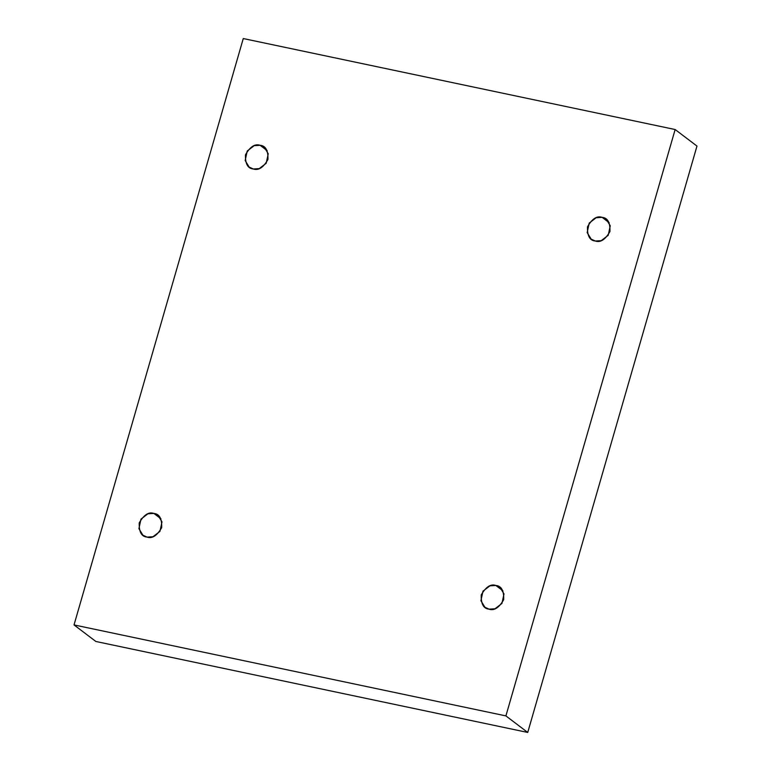 <?xml version="1.0" encoding="UTF-8"?>
<svg xmlns="http://www.w3.org/2000/svg" width="771" height="771" viewBox="0 0 771 771"><rect width="100%" height="100%" fill="white"/><g stroke="black" fill="none" stroke-linecap="round" stroke-linejoin="round"><path stroke-width="1.16" d="M253.293 168.974L259.239 168.608L266.188 163.279L268.25 153.757L264.26 147.184L260.126 145.305L267.18 150.653L260.126 145.305C265.629 145.748 268.241 150.49 267.942 159.501C263.296 167.606 258.41 170.767 253.293 168.974C247.79 168.521 245.188 163.789 245.477 154.769C250.132 146.673 255.008 143.512 260.126 145.305L254.179 145.661L247.231 151L245.178 160.522L249.168 167.095L253.293 168.974M147.039 537.098L152.986 536.741L159.934 531.402L161.997 521.88L158.007 515.307L153.872 513.428L160.927 518.787L153.872 513.428C159.375 513.881 161.987 518.613 161.688 527.634C157.043 535.729 152.157 538.89 147.039 537.098C141.536 536.655 138.934 531.913 139.223 522.902C143.878 514.797 148.755 511.636 153.872 513.428L147.926 513.794L140.977 519.124L138.925 528.646L142.905 535.219L147.039 537.098M489.045 609.148L494.992 608.782L501.94 603.452L504.003 593.93L500.013 587.357L495.878 585.478L502.933 590.827L495.878 585.478C501.381 585.921 503.993 590.653 503.694 599.674C499.049 607.779 494.163 610.931 489.045 609.148C483.542 608.695 480.94 603.963 481.229 594.942C485.875 586.847 490.761 583.686 495.878 585.478L489.932 585.835L482.983 591.174L480.921 600.696L484.911 607.269L489.045 609.148M595.299 241.015L601.245 240.658L608.194 235.328L610.256 225.807L606.266 219.234L602.132 217.355L609.186 222.703L602.132 217.355C607.635 217.798 610.247 222.53 609.948 231.551C605.302 239.656 600.416 242.807 595.299 241.015C589.796 240.571 587.194 235.839 587.483 226.819C592.128 218.713 597.014 215.562 602.132 217.355L596.185 217.711L589.237 223.05L587.174 232.572L591.164 239.145L595.299 241.015M74.026 624.924L243.27 38.55L675.145 129.528L696.974 146.076L675.145 129.528L505.901 715.902L527.73 732.45L696.974 146.076L527.73 732.45L505.901 715.902L74.026 624.924L95.855 641.472L74.026 624.924L505.901 715.902L675.145 129.528L243.27 38.55L74.026 624.924M95.855 641.472L527.73 732.45L95.855 641.472"/></g></svg>
